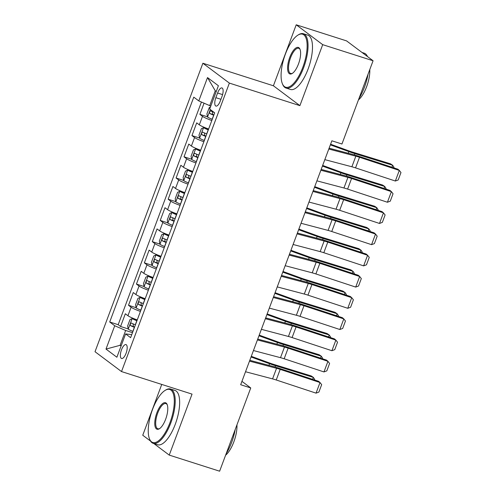 <?xml version="1.0" encoding="UTF-8"?>
<svg xmlns="http://www.w3.org/2000/svg" width="496" height="496" viewBox="0 0 496 496"><rect width="100%" height="100%" fill="white"/><g stroke="black" fill="none" stroke-linecap="round" stroke-linejoin="round"><path stroke-width="0.74" d="M126.071 353.264A7.297 2.728 -72.3 0 0 126.003 344.596A7.297 2.728 -72.3 0 0 121.489 349.829A7.297 2.728 -72.3 0 0 121.557 358.496A7.297 2.728 -72.3 0 0 126.071 353.264M161.746 384.431L142.749 435.24L150.517 441.062M202.883 63.24L95.021 351.714L121.514 371.572L229.369 83.099L202.883 63.24L273.408 85.783L299.9 105.642L322.698 44.659L296.211 24.8L273.408 85.783M296.211 24.8L346.586 40.901L373.079 60.76L322.698 44.659M204.067 103.187L199.882 114.378L207.52 116.82M208.63 129.01A9.12 1.091 -159.5 0 1 199.324 124.825L196.707 122.865L191.952 135.594L199.59 138.031M200.7 150.22A9.12 1.091 20.5 0 1 191.388 146.035L188.778 144.076L184.016 156.804L191.654 159.247M192.77 171.43A9.12 1.091 20.5 0 1 183.458 167.245L180.848 165.286L176.086 178.014L183.725 180.457M184.841 192.64A9.12 1.091 20.5 0 1 175.528 188.455L172.918 186.496L168.156 199.225L175.795 201.667M176.911 213.85A9.12 1.091 20.5 0 1 167.598 209.672L164.988 207.712L160.227 220.435L167.865 222.878M168.981 235.067A9.12 1.091 20.5 0 1 159.669 230.882L157.052 228.923L152.297 241.645L159.935 244.088M161.051 256.277A9.12 1.091 20.5 0 1 151.739 252.092L149.122 250.133L144.367 262.861L152.005 265.298M153.115 277.487A9.12 1.091 20.5 0 1 143.809 273.302L141.193 271.343L136.437 284.072L144.076 286.514M145.185 298.697A9.12 1.091 20.5 0 1 135.879 294.512L133.263 292.553L128.507 305.282L136.146 307.725M373.079 60.76L341.949 144.014L331.874 140.796L240.672 384.729L250.747 387.946L241.936 381.343M217.595 93.012L215.853 97.681A7.068 2.641 -72.3 0 0 215.921 106.076A7.068 2.641 -72.3 0 0 220.292 101.01L222.034 96.342A7.068 2.641 -72.3 0 0 221.972 87.941A7.068 2.641 -72.3 0 0 217.595 93.012L222.592 94.606M131.75 334.639L125.606 333.907L130.622 337.664L214.681 112.821L209.672 109.064L218.395 85.734L207.514 77.574L198.791 100.905L193.775 97.148L109.715 321.991L114.725 325.748L125.649 330.472L120.094 345.315L121.067 346.047M125.606 333.907L116.882 357.238L106.001 349.079L114.725 325.748M211.804 120.522A9.12 1.091 -159.5 0 1 202.492 116.337L199.882 114.378M201.419 102.046L118.178 324.694L120.571 326.492L128.216 328.935M137.256 319.908A9.12 1.091 20.5 0 1 127.943 315.723L125.333 313.763L120.571 326.492M140.43 311.426A9.12 1.091 -159.5 0 1 131.118 307.241L128.507 305.282M148.36 290.216A9.12 1.091 -159.5 0 1 139.047 286.031L136.437 284.072M156.29 269.006A9.12 1.091 -159.5 0 1 146.977 264.821L144.367 262.861M164.219 247.789A9.12 1.091 -159.5 0 1 154.907 243.604L152.297 241.645M172.149 226.579A9.12 1.091 -159.5 0 1 162.843 222.394L160.227 220.435M180.079 205.369A9.12 1.091 -159.5 0 1 170.773 201.184L168.156 199.225M188.015 184.159A9.12 1.091 -159.5 0 1 178.703 179.974L176.086 178.014M195.945 162.948A9.12 1.091 -159.5 0 1 186.632 158.763L184.016 156.804M203.875 141.738A9.12 1.091 -159.5 0 1 194.562 137.553L191.952 135.594M216.237 91.512L215.264 90.78L209.715 105.629L198.791 100.905M210.825 105.989L209.715 105.629M153.816 443.529L169.241 455.099L219.623 471.2L250.747 387.946M169.241 455.099L192.045 394.115L121.514 371.572M299.9 105.642L229.369 83.099M121.21 345.675L120.094 345.315L106.001 349.079M132.488 332.655L125.649 330.472M118.178 324.694L109.715 321.991M215.264 90.78L207.514 77.574M328.792 149.029L355.849 156.172A11.402 1.358 -159.5 0 1 359.507 157.269L399.317 170.426L397.897 169.204L358.081 156.048A17.106 2.04 20.5 0 0 352.6 154.399L329.108 148.199M324.83 159.638L351.887 166.78A11.402 1.358 -159.5 0 1 355.539 167.877L395.349 181.028L399.317 170.426L400.979 172.534L398.201 179.961L395.349 181.028M210.465 106.944L209.306 107.489L206.925 113.857L207.564 117.05A6.045 0.719 20.5 0 0 212.164 119.232L212.269 119.276M391.921 167.226L392.652 165.267L354.832 153.611A17.106 2.04 -159.5 0 1 348.862 151.596L330.355 144.863M393.725 167.828L393.954 167.208L392.652 165.267L390.501 163.816L352.687 152.154A11.402 1.358 20.5 0 1 348.7 150.815L330.59 144.224M214.291 112.53A6.045 0.719 -159.5 0 1 210.806 110.955C209.61 111.284 209.293 112.133 209.858 113.503A6.045 0.719 20.5 0 0 213.671 115.202L213.776 115.246M213.9 114.911A3.081 0.366 -159.5 0 1 212.759 114.427L212.424 112.406M302.839 67.245A27.826 10.397 -72.3 0 0 306.826 41.373A27.826 10.397 -72.3 0 0 297.867 35.16A27.826 10.397 -72.3 0 0 285.374 54.145A27.826 10.397 -72.3 0 0 282.36 83.675A27.826 10.397 -72.3 0 0 302.839 67.245M297.867 35.16L298.567 34.726A28.508 10.658 107.7 0 1 303.391 33.734A28.508 10.658 107.7 0 1 303.657 67.599A28.508 10.658 107.7 0 1 286.031 88.046A28.508 10.658 107.7 0 1 282.677 84.438L282.36 83.675M298.474 63.972A13.913 5.202 107.7 0 1 292.225 73.464A13.913 5.202 107.7 0 1 287.748 70.358A13.913 5.202 107.7 0 1 289.738 57.418A13.913 5.202 107.7 0 1 299.981 49.203A13.913 5.202 107.7 0 1 298.474 63.972M300.13 49.606A13.231 4.941 -72.3 0 0 298.741 48.286A13.231 4.941 -72.3 0 0 290.557 57.778A13.231 4.941 -72.3 0 0 290.681 73.489A13.231 4.941 -72.3 0 0 292.584 73.222M362.012 52.471L364.244 53.184A28.508 10.658 107.7 0 1 367.517 56.594M368.057 74.183A28.508 10.658 107.7 0 1 364.517 87.048A28.508 10.658 107.7 0 1 358.992 98.431M369.787 69.57A20.528 7.669 107.7 0 1 366.643 86.651A20.528 7.669 107.7 0 1 358.434 99.932M303.391 33.734L307.824 35.148A28.508 10.658 107.7 0 1 308.097 69.012A28.508 10.658 107.7 0 1 290.464 89.46L286.031 88.046M170.004 422.53A27.826 10.397 -72.3 0 0 173.991 396.657A27.826 10.397 -72.3 0 0 165.032 390.451A27.826 10.397 -72.3 0 0 152.532 409.436A27.826 10.397 -72.3 0 0 149.525 438.966A27.826 10.397 -72.3 0 0 170.004 422.53M165.032 390.451L165.726 390.017A28.508 10.658 107.7 0 1 170.556 389.019A28.508 10.658 107.7 0 1 170.822 422.883A28.508 10.658 107.7 0 1 153.196 443.331A28.508 10.658 107.7 0 1 149.842 439.723L149.525 438.966M165.639 419.256A13.913 5.202 107.7 0 1 159.39 428.749A13.913 5.202 107.7 0 1 154.913 425.642A13.913 5.202 107.7 0 1 156.903 412.709A13.913 5.202 107.7 0 1 167.14 404.494A13.913 5.202 107.7 0 1 165.639 419.256M167.295 404.897A13.231 4.941 -72.3 0 0 165.9 403.577A13.231 4.941 -72.3 0 0 157.722 413.063A13.231 4.941 -72.3 0 0 157.846 428.78A13.231 4.941 -72.3 0 0 159.743 428.507M235.222 429.474A28.508 10.658 107.7 0 1 231.682 442.339A28.508 10.658 107.7 0 1 226.157 453.716M236.945 424.855A20.528 7.669 107.7 0 1 233.808 441.942A20.528 7.669 107.7 0 1 225.593 455.216M170.556 389.019L174.989 390.439A28.508 10.658 107.7 0 1 175.255 424.303A28.508 10.658 107.7 0 1 157.629 444.751L153.196 443.331M320.862 170.24L347.919 177.382A11.402 1.358 -159.5 0 1 351.571 178.479L391.387 191.636L389.968 190.414L350.151 177.258A17.106 2.04 20.5 0 0 344.67 175.615L321.172 169.409M316.901 180.848L343.951 187.99A11.402 1.358 -159.5 0 1 347.609 189.088L387.419 202.244L391.387 191.636L393.043 193.744L390.271 201.171L387.419 202.244M312.933 191.456L339.989 198.592A11.402 1.358 -159.5 0 1 343.641 199.696L383.458 212.846L382.032 211.625L342.221 198.468A17.106 2.04 20.5 0 0 336.741 196.825L313.243 190.619M308.971 202.058L336.021 209.2A11.402 1.358 -159.5 0 1 339.679 210.298L379.49 223.454L383.458 212.846L385.113 214.954L382.342 222.382L379.49 223.454M305.003 212.666L332.06 219.809A11.402 1.358 -159.5 0 1 335.711 220.906L375.528 234.056L374.102 232.835L334.292 219.685A17.106 2.04 20.5 0 0 328.811 218.035L305.313 211.835M301.035 223.268L328.092 230.411A11.402 1.358 -159.5 0 1 331.75 231.508L371.56 244.664L375.528 234.056L377.183 236.17L374.406 243.592L371.56 244.664M297.073 233.876L324.13 241.019A11.402 1.358 -159.5 0 1 327.782 242.116L367.598 255.273L366.172 254.045L326.362 240.895A17.106 2.04 20.5 0 0 320.881 239.246L297.383 233.046M293.105 244.478L320.162 251.621A11.402 1.358 -159.5 0 1 323.82 252.718L363.63 265.875L367.598 255.273L369.253 257.381L366.476 264.802L363.63 265.875M208.432 129.549A3.081 0.366 20.5 0 1 206.218 128.495L203.602 127.658L201.376 128.706L198.995 135.067L199.634 138.26A6.045 0.719 20.5 0 0 204.234 140.449L204.34 140.486M203.602 127.658A6.045 0.719 20.5 0 0 208.202 129.84L208.308 129.884M383.991 188.437L384.722 186.484L346.902 174.821A17.106 2.04 -159.5 0 1 340.932 172.806L322.425 166.073M385.795 189.038L386.024 188.418L384.722 186.484L382.571 185.027L344.751 173.371A11.402 1.358 20.5 0 1 340.771 172.025L322.66 165.435M206.801 133.914L206.696 133.87A6.045 0.719 -159.5 0 1 202.876 132.165C201.68 132.494 201.364 133.343 201.928 134.714A6.045 0.719 20.5 0 0 205.741 136.419L205.846 136.456M205.97 136.121A3.081 0.366 -159.5 0 1 204.823 135.637L204.495 133.616M200.502 150.759A3.081 0.366 20.5 0 1 198.288 149.705L195.672 148.868L193.446 149.916L191.065 156.277L191.704 159.47A6.045 0.719 20.5 0 0 196.304 161.659L196.41 161.696M195.672 148.868A6.045 0.719 20.5 0 0 200.272 151.051L200.378 151.094M376.055 209.653L376.786 207.694L338.973 196.032A17.106 2.04 -159.5 0 1 333.002 194.023L314.489 187.29M377.865 210.248L378.095 209.634L376.786 207.694L374.641 206.237L336.821 194.581A11.402 1.358 20.5 0 1 332.841 193.235L314.731 186.645M198.871 155.124L198.76 155.081A6.045 0.719 -159.5 0 1 194.947 153.382C193.75 153.71 193.434 154.554 193.998 155.924A6.045 0.719 20.5 0 0 197.811 157.629L197.916 157.666M198.04 157.337A3.081 0.366 -159.5 0 1 196.893 156.854L196.565 154.826M192.566 171.969A3.081 0.366 20.5 0 1 190.359 170.915L187.736 170.078L185.51 171.126L183.136 177.487L183.774 180.687A6.045 0.719 20.5 0 0 188.375 182.869L188.48 182.906M187.736 170.078A6.045 0.719 20.5 0 0 192.336 172.261L192.442 172.304M368.125 230.863L368.857 228.904L331.043 217.248A17.106 2.04 -159.5 0 1 325.066 215.233L306.559 208.5M369.935 231.458L370.165 230.845L368.857 228.904L366.711 227.447L328.891 215.791A11.402 1.358 20.5 0 1 324.911 214.446L306.801 207.861M190.935 176.334L190.83 176.291A6.045 0.719 -159.5 0 1 187.017 174.592C185.82 174.921 185.504 175.77 186.068 177.134A6.045 0.719 20.5 0 0 189.881 178.839L189.987 178.876M190.111 178.548A3.081 0.366 -159.5 0 1 188.964 178.064L188.629 176.037M184.636 193.18A3.081 0.366 20.5 0 1 182.429 192.126L179.806 191.289L177.58 192.336L175.206 198.698L175.844 201.897A6.045 0.719 20.5 0 0 180.445 204.079L180.55 204.123M179.806 191.289A6.045 0.719 20.5 0 0 184.407 193.471L184.512 193.514M360.195 252.073L360.927 250.114L323.113 238.458A17.106 2.04 -159.5 0 1 317.136 236.443L298.629 229.71M362.006 252.669L362.235 252.055L360.927 250.114L358.782 248.663L320.962 237.001A11.402 1.358 20.5 0 1 316.981 235.662L298.871 229.071M183.005 197.544L182.9 197.501A6.045 0.719 -159.5 0 1 179.087 195.802C177.89 196.131 177.568 196.98 178.132 198.35A6.045 0.719 20.5 0 0 181.951 200.049L182.057 200.093M182.181 199.758A3.081 0.366 -159.5 0 1 181.034 199.274L180.699 197.253M289.143 255.087L316.194 262.229A11.402 1.358 -159.5 0 1 319.852 263.326L359.662 276.483L358.242 275.261L318.432 262.105A17.106 2.04 20.5 0 0 312.945 260.456L289.453 254.256M285.175 265.695L312.232 272.837A11.402 1.358 -159.5 0 1 315.884 273.935L355.7 287.085L359.662 276.483L361.324 278.591L358.546 286.012L355.7 287.085M176.706 214.396A3.081 0.366 20.5 0 1 174.499 213.336L171.876 212.499L169.651 213.547L167.27 219.914L167.915 223.107A6.045 0.719 20.5 0 0 172.515 225.289L172.62 225.333M171.876 212.499A6.045 0.719 20.5 0 0 176.477 214.687L176.582 214.725M352.265 273.284L352.997 271.324L315.177 259.668A17.106 2.04 -159.5 0 1 309.206 257.653L290.699 250.92M354.076 273.879L354.305 273.265L352.997 271.324L350.852 269.874L313.032 258.211A11.402 1.358 20.5 0 1 309.051 256.872L290.941 250.282M175.076 218.755L174.97 218.717A6.045 0.719 -159.5 0 1 171.157 217.012C169.961 217.341 169.638 218.19 170.202 219.561A6.045 0.719 20.5 0 0 174.022 221.259L174.127 221.303M174.251 220.968A3.081 0.366 -159.5 0 1 173.104 220.484L172.769 218.463M281.213 276.297L308.264 283.439A11.402 1.358 -159.5 0 1 311.922 284.537L351.732 297.693L350.312 296.472L310.502 283.315A17.106 2.04 20.5 0 0 305.015 281.666L281.523 275.466M277.245 286.905L304.302 294.047A11.402 1.358 -159.5 0 1 307.954 295.145L347.77 308.295L351.732 297.693L353.394 299.801L350.616 307.229L347.77 308.295M168.776 235.606A3.081 0.366 20.5 0 1 166.569 234.552L163.947 233.715L161.721 234.757L159.34 241.124L159.985 244.317A6.045 0.719 20.5 0 0 164.579 246.5L164.691 246.543M163.947 233.715A6.045 0.719 20.5 0 0 168.547 235.898L168.652 235.935M344.336 294.494L345.067 292.535L307.247 280.879A17.106 2.04 -159.5 0 1 301.277 278.864L282.77 272.13M346.146 295.095L346.375 294.475L345.067 292.535L342.916 291.084L305.102 279.422A11.402 1.358 20.5 0 1 301.122 278.082L283.005 271.492M167.146 239.965L167.04 239.928A6.045 0.719 -159.5 0 1 163.227 238.223C162.025 238.551 161.708 239.401 162.273 240.771A6.045 0.719 20.5 0 0 166.092 242.47L166.197 242.513M166.321 242.178A3.081 0.366 -159.5 0 1 165.174 241.695L164.839 239.673M273.284 297.507L300.334 304.649A11.402 1.358 -159.5 0 1 303.992 305.747L343.802 318.903L342.383 317.682L302.566 304.525A17.106 2.04 20.5 0 0 297.085 302.882L273.594 296.676M269.316 308.115L296.372 315.258A11.402 1.358 -159.5 0 1 300.024 316.355L339.841 329.511L343.802 318.903L345.464 321.011L342.686 328.439L339.841 329.511M160.847 256.816A3.081 0.366 20.5 0 1 158.639 255.762L156.017 254.925L153.791 255.973L151.41 262.334L152.049 265.527A6.045 0.719 20.5 0 0 156.649 267.716L156.755 267.753M156.017 254.925A6.045 0.719 20.5 0 0 160.617 257.108L160.723 257.151M336.406 315.704L337.137 313.751L299.317 302.089A17.106 2.04 -159.5 0 1 293.347 300.074L274.84 293.341M338.21 316.305L338.446 315.685L337.137 313.751L334.986 312.294L297.172 300.638A11.402 1.358 20.5 0 1 293.186 299.293L275.075 292.702M159.216 261.181L159.111 261.138A6.045 0.719 -159.5 0 1 155.298 259.433C154.095 259.761 153.779 260.611 154.343 261.981A6.045 0.719 20.5 0 0 158.156 263.686L158.261 263.723M158.385 263.388A3.081 0.366 -159.5 0 1 157.244 262.905L156.91 260.884M265.348 318.723L292.404 325.86A11.402 1.358 -159.5 0 1 296.062 326.963L335.873 340.113L334.453 338.892L294.636 325.736A17.106 2.04 20.5 0 0 289.156 324.093L265.664 317.886M261.386 329.325L288.443 336.468A11.402 1.358 -159.5 0 1 292.094 337.565L331.905 350.722L335.873 340.113L337.534 342.221L334.757 349.649L331.905 350.722M152.917 278.027A3.081 0.366 20.5 0 1 150.71 276.973L148.087 276.136L145.861 277.183L143.48 283.545L144.119 286.738A6.045 0.719 20.5 0 0 148.719 288.926L148.825 288.963M148.087 276.136A6.045 0.719 20.5 0 0 152.687 278.318L152.793 278.361M328.476 336.92L329.208 334.961L291.388 323.299A17.106 2.04 -159.5 0 1 285.417 321.29L266.91 314.557M330.28 337.516L330.51 336.902L329.208 334.961L327.056 333.504L289.242 321.848A11.402 1.358 20.5 0 1 285.256 320.503L267.146 313.912M151.286 282.391L151.181 282.348A6.045 0.719 -159.5 0 1 147.362 280.649C146.165 280.978 145.849 281.821 146.413 283.191A6.045 0.719 20.5 0 0 150.226 284.896L150.331 284.933M150.455 284.605A3.081 0.366 -159.5 0 1 149.315 284.121L148.98 282.094M257.418 339.934L284.475 347.076A11.402 1.358 -159.5 0 1 288.126 348.173L327.943 361.324L326.523 360.102L286.707 346.952A17.106 2.04 20.5 0 0 281.226 345.303L257.728 339.103M253.456 350.536L280.507 357.678A11.402 1.358 -159.5 0 1 284.165 358.775L323.975 371.932L327.943 361.324L329.598 363.438L326.827 370.859L323.975 371.932M144.987 299.237A3.081 0.366 20.5 0 1 142.774 298.183L140.157 297.346L137.931 298.394L135.551 304.755L136.189 307.954A6.045 0.719 20.5 0 0 140.79 310.136L140.895 310.174M140.157 297.346A6.045 0.719 20.5 0 0 144.758 299.528L144.863 299.572M320.546 358.131L321.278 356.171L283.458 344.515A17.106 2.04 -159.5 0 1 277.487 342.5L258.98 335.767M322.35 358.726L322.58 358.112L321.278 356.171L319.126 354.714L281.306 343.058A11.402 1.358 20.5 0 1 277.326 341.713L259.216 335.129M143.356 303.602L143.251 303.558A6.045 0.719 -159.5 0 1 139.432 301.859C138.235 302.188 137.919 303.037 138.483 304.401A6.045 0.719 20.5 0 0 142.296 306.106L142.402 306.144M142.526 305.815A3.081 0.366 -159.5 0 1 141.385 305.331L141.05 303.304M249.488 361.144L276.545 368.286A11.402 1.358 -159.5 0 1 280.197 369.384L320.013 382.54L318.587 381.312L278.777 368.162A17.106 2.04 20.5 0 0 273.296 366.513L249.798 360.313M245.526 371.746L272.577 378.888A11.402 1.358 -159.5 0 1 276.235 379.986L316.045 393.142L320.013 382.54L321.668 384.648L318.897 392.069L316.045 393.142M137.057 320.447A3.081 0.366 20.5 0 1 134.844 319.393L132.227 318.556L130.002 319.604L127.621 325.965L128.259 329.164A6.045 0.719 20.5 0 0 132.86 331.347L132.965 331.39M132.227 318.556A6.045 0.719 20.5 0 0 136.828 320.738L136.933 320.782M312.61 379.341L313.342 377.382L275.528 365.726A17.106 2.04 -159.5 0 1 269.557 363.711L251.044 356.977M314.421 379.936L314.65 379.322L313.342 377.382L311.197 375.931L273.377 364.269A11.402 1.358 20.5 0 1 269.396 362.929L251.286 356.339M135.427 324.812L135.321 324.768A6.045 0.719 -159.5 0 1 131.502 323.07C130.305 323.398 129.989 324.248 130.553 325.618A6.045 0.719 20.5 0 0 134.366 327.317L134.472 327.36M134.596 327.025A3.081 0.366 -159.5 0 1 133.449 326.542L133.12 324.52M199.324 124.825L202.492 116.337M127.943 315.723L131.118 307.241M135.879 294.512L139.047 286.031M143.809 273.302L146.977 264.821M151.739 252.092L154.907 243.604M159.669 230.882L162.843 222.394M167.598 209.672L170.773 201.184M175.528 188.455L178.703 179.974M183.458 167.245L186.632 158.763M191.388 146.035L194.562 137.553M220.931 99.299L215.853 97.681M355.849 156.172L351.887 166.78M359.507 157.269L355.539 167.877M210.323 109.554L207.551 116.969M213.671 115.202L212.164 119.232M354.355 154.888L354.832 153.611M348.242 153.252L348.862 151.596M212.759 114.427L209.858 113.503M347.919 177.382L343.951 187.99M351.571 178.479L347.609 189.088M339.989 198.592L336.021 209.2M343.641 199.696L339.679 210.298M332.06 219.809L328.092 230.411M335.711 220.906L331.75 231.508M324.13 241.019L320.162 251.621M327.782 242.116L323.82 252.718M203.546 127.683L199.615 138.179M205.741 136.419L204.234 140.449M208.202 129.84L206.696 133.87M346.425 176.099L346.902 174.821M340.312 174.462L340.932 172.806M204.823 135.637L201.928 134.714M195.61 148.893L191.685 159.396M197.811 157.629L196.304 161.659M200.272 151.051L198.76 155.081M338.495 197.309L338.973 196.032M332.382 195.672L333.002 194.023M196.893 156.854L193.998 155.924M187.68 170.103L183.756 180.606M189.881 178.839L188.375 182.869M192.336 172.261L190.83 176.291M330.565 218.525L331.043 217.248M324.452 216.882L325.066 215.233M188.964 178.064L186.068 177.134M179.75 191.313L175.826 201.816M181.951 200.049L180.445 204.079M184.407 193.471L182.9 197.501M322.636 239.735L323.113 238.458M316.522 238.099L317.136 236.443M181.034 199.274L178.132 198.35M316.194 262.229L312.232 272.837M319.852 263.326L315.884 273.935M171.821 212.53L167.896 223.026M174.022 221.259L172.515 225.289M176.477 214.687L174.97 218.717M314.7 260.946L315.177 259.668M308.593 259.309L309.206 257.653M173.104 220.484L170.202 219.561M308.264 283.439L304.302 294.047M311.922 284.537L307.954 295.145M163.891 233.74L159.966 244.237M166.092 242.47L164.579 246.5M168.547 235.898L167.04 239.928M306.77 282.156L307.247 280.879M300.657 280.519L301.277 278.864M165.174 241.695L162.273 240.771M300.334 304.649L296.372 315.258M303.992 305.747L300.024 316.355M155.961 254.95L152.036 265.447M158.156 263.686L156.649 267.716M160.617 257.108L159.111 261.138M298.84 303.366L299.317 302.089M292.727 301.729L293.347 300.074M157.244 262.905L154.343 261.981M292.404 325.86L288.443 336.468M296.062 326.963L292.094 337.565M148.031 276.16L144.107 286.663M150.226 284.896L148.719 288.926M152.687 278.318L151.181 282.348M290.91 324.576L291.388 323.299M284.797 322.939L285.417 321.29M149.315 284.121L146.413 283.191M284.475 347.076L280.507 357.678M288.126 348.173L284.165 358.775M140.101 297.371L136.171 307.873M142.296 306.106L140.79 310.136M144.758 299.528L143.251 303.558M282.98 345.793L283.458 344.515M276.867 344.15L277.487 342.5M141.385 305.331L138.483 304.401M276.545 368.286L272.577 378.888M280.197 369.384L276.235 379.986M132.165 318.581L128.241 329.084M134.366 327.317L132.86 331.347M136.828 320.738L135.321 324.768M275.051 367.003L275.528 365.726M268.937 365.366L269.557 363.711M133.449 326.542L130.553 325.618"/></g></svg>
